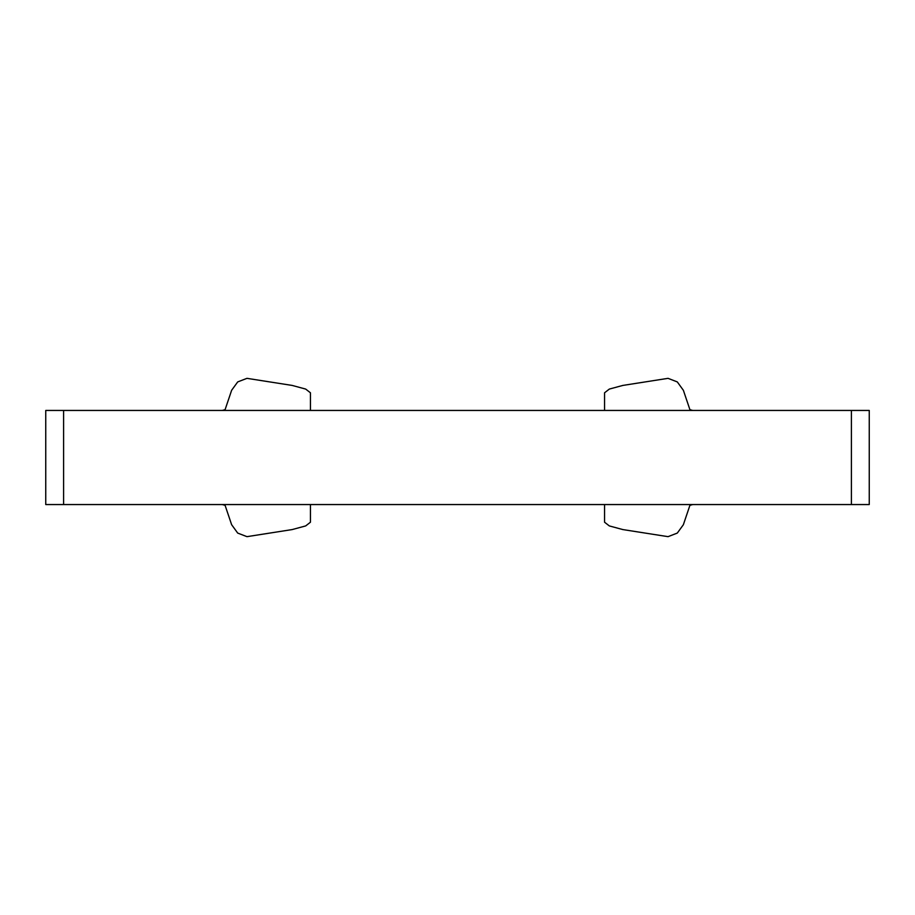 <?xml version="1.0" encoding="UTF-8"?>
<svg xmlns="http://www.w3.org/2000/svg" width="915" height="915" viewBox="0 0 915 915"><rect width="100%" height="100%" fill="white"/><g stroke="black" fill="none" stroke-linecap="round" stroke-linejoin="round"><path stroke-width="1.37" d="M63.593 410.446L45.75 410.446L45.75 504.554L63.593 504.554L63.593 410.446L869.25 410.446L869.25 504.554L63.593 504.554M310.448 504.554L310.448 522.202L305.679 525.919L292.194 529.568L246.958 536.659L237.694 533.079L231.621 524.684L224.827 504.554M224.976 505.286L222.219 504.554M310.448 410.446L310.448 392.798L305.679 389.081L292.194 385.432L246.958 378.341L237.706 381.921L231.644 390.259L224.827 410.446M222.219 410.446L224.976 409.714M604.552 504.554L604.552 522.202L609.321 525.919L622.806 529.568L668.042 536.659L677.294 533.079L683.356 524.741L690.173 504.554M690.024 505.286L692.781 504.554M604.552 410.446L604.552 392.798L609.321 389.081L622.806 385.432L668.042 378.341L677.306 381.921L683.379 390.316L690.173 410.446M692.781 410.446L690.024 409.714M851.408 504.554L851.408 410.446"/></g></svg>

